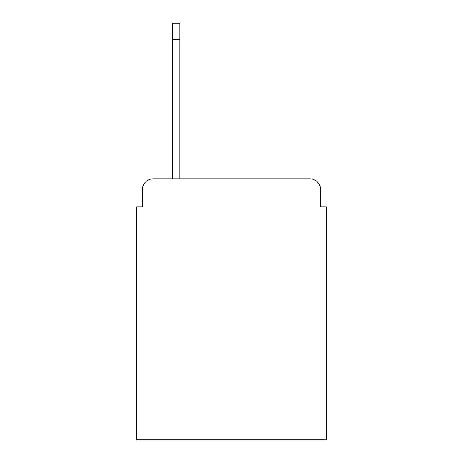 <?xml version="1.0" encoding="UTF-8"?>
<svg xmlns="http://www.w3.org/2000/svg" width="463" height="463" viewBox="0 0 463 463"><rect width="100%" height="100%" fill="white"/><g stroke="black" fill="none" stroke-linecap="round" stroke-linejoin="round"><path stroke-width="0.69" d="M142.367 189.83L142.367 206.938L142.367 189.83A11.037 11.037 0 0 1 153.403 178.793L172.722 178.793L172.722 23.15L179.893 23.15L179.893 178.793L309.597 178.793L153.403 178.793M320.633 206.938L320.633 189.83L320.633 206.938L326.155 206.938L326.155 439.85L136.845 439.85L136.845 206.938L142.367 206.938M320.633 189.83A11.037 11.037 0 0 0 309.597 178.793M172.722 39.708L179.893 39.708"/></g></svg>
